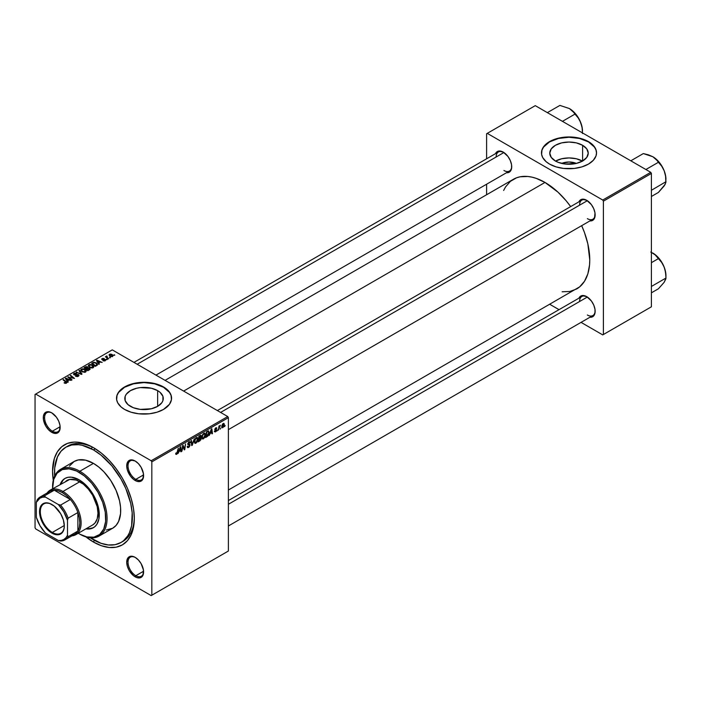 <?xml version="1.0" encoding="UTF-8"?>
<svg xmlns="http://www.w3.org/2000/svg" width="701" height="701" viewBox="0 0 701 701"><rect width="100%" height="100%" fill="white"/><g stroke="black" fill="none" stroke-linecap="round" stroke-linejoin="round"><path stroke-width="1.05" d="M561.667 163.412A12.189 7.036 180 0 1 576.336 163.412L565.251 164.034L558.32 162.378L555.402 160.993A19.234 11.102 180 0 1 549.768 153.142A19.234 11.102 180 0 1 561.641 142.89A19.234 11.102 180 0 1 582.601 145.291L582.601 160.993L576.362 163.403L569.002 161.992L561.667 163.412M582.443 161.09A19.234 11.102 0 0 0 555.56 161.09M596.525 152.993A27.523 15.895 0 0 0 588.463 141.909L588.463 141.611A27.523 15.895 180 0 1 596.533 152.844A27.523 15.895 180 0 1 579.534 167.53A27.523 15.895 180 0 1 549.54 164.087L556.024 166.864L563.63 168.433L574.373 168.433L581.979 166.864L588.463 164.087L593.283 160.336L595.999 155.946L596.533 152.844L595.999 149.742L593.283 145.352L590.286 142.767L581.979 138.833L576.993 137.641L569.002 136.958L561.01 137.641L556.024 138.833L551.538 140.559L546.114 144.02L543.573 146.763L542.004 149.742L541.61 154.404L542.662 157.462L546.114 161.677L549.54 164.087A27.523 15.895 180 0 1 541.479 152.844A27.523 15.895 180 0 1 558.469 138.167A27.523 15.895 180 0 1 588.463 141.611L588.463 141.909A27.523 15.895 0 0 0 558.592 138.439A27.523 15.895 0 0 0 541.479 152.993M130.447 406.343A19.234 11.102 180 0 1 124.813 398.492A19.234 11.102 180 0 1 136.686 388.231A19.234 11.102 180 0 1 157.646 390.641L157.646 406.343L151.407 408.753L140.296 409.384L133.365 407.728L128.055 404.661L125.181 400.657L125.181 396.328L126.276 394.242L130.447 390.641L136.686 388.231L140.296 387.6L151.407 388.231L157.646 390.641L160.038 392.323L162.912 396.328L162.912 400.657L161.817 402.742L157.646 406.343L157.646 390.641A19.234 11.102 180 0 1 163.28 398.492A19.234 11.102 180 0 1 151.407 408.753A19.234 11.102 180 0 1 130.447 406.343M171.57 398.343A27.523 15.895 0 0 0 163.508 387.259L163.508 386.952A27.523 15.895 180 0 1 171.57 398.194A27.523 15.895 180 0 1 154.579 412.871A27.523 15.895 180 0 1 124.585 409.428L131.069 412.206L138.675 413.783L149.418 413.783L157.024 412.206L163.508 409.428L169.476 404.275L171.438 399.754L171.044 395.092L169.476 392.113L166.934 389.362L163.508 386.952L157.024 384.174L152.038 382.983L144.047 382.299L136.055 382.983L131.069 384.174L124.585 386.952L121.159 389.362L118.618 392.113L117.049 395.092L116.655 399.754L117.707 402.803L121.159 407.027L124.585 409.428A27.523 15.895 180 0 1 116.524 398.194A27.523 15.895 180 0 1 133.514 383.508A27.523 15.895 180 0 1 163.508 386.952L163.508 387.259A27.523 15.895 0 0 0 133.637 383.78A27.523 15.895 0 0 0 116.524 398.343M135.486 557.549A11.014 6.353 -120 0 0 128.02 562.404A11.014 6.353 -120 0 0 135.81 575.705L135.162 576.827A11.926 6.887 60 0 1 126.723 562.22A11.926 6.887 60 0 1 135.162 557.356L131.928 556.226L129.194 556.76L128.143 557.628L126.723 562.22L127.363 566.32L129.194 570.535L133.514 575.696L136.8 577.589L139.841 577.896L142.172 576.555L142.951 575.319L143.433 569.966L141.12 563.648L138.386 559.959L135.162 557.356A11.926 6.887 60 0 1 143.591 571.963A11.926 6.887 60 0 1 135.162 576.827L135.81 575.705A11.014 6.353 60 0 1 128.616 566.005A11.014 6.353 60 0 1 130.298 557.181A11.014 6.353 60 0 1 135.486 557.549M52.058 413.038A11.014 6.353 -120 0 0 44.592 417.892A11.014 6.353 -120 0 0 52.373 431.194L51.725 432.315A11.926 6.887 60 0 1 43.287 417.708A11.926 6.887 60 0 1 51.725 412.836L48.5 411.715L45.758 412.249L43.453 415.903L43.453 419.706L45.758 426.024L48.5 429.713L51.725 432.315L56.413 433.384L57.684 432.911L59.515 430.808L59.997 425.454L58.735 421.213L56.413 417.183L51.725 412.836A11.926 6.887 60 0 1 60.155 427.452A11.926 6.887 60 0 1 51.725 432.315L52.373 431.194A11.014 6.353 60 0 1 45.179 421.494A11.014 6.353 60 0 1 46.871 412.67A11.014 6.353 60 0 1 52.058 413.038M135.486 461.205A11.014 6.353 -120 0 0 128.02 466.06A11.014 6.353 -120 0 0 135.81 479.361L135.162 480.492A11.926 6.887 60 0 1 126.723 465.876A11.926 6.887 60 0 1 135.162 461.013L130.474 459.944L128.143 461.293L126.723 465.876L127.363 469.977L130.474 476.145L133.514 479.353L136.8 481.254L139.841 481.552L142.172 480.211L142.951 478.976L143.433 473.622L141.12 467.304L138.386 463.615L135.162 461.013A11.926 6.887 60 0 1 143.591 475.62A11.926 6.887 60 0 1 135.162 480.492L135.81 479.361A11.014 6.353 60 0 1 128.616 469.661A11.014 6.353 60 0 1 130.298 460.837A11.014 6.353 60 0 1 135.486 461.205M60.137 426.716L52.373 431.194L60.137 426.716M143.574 571.227L135.81 575.705L143.574 571.227M143.574 474.884L135.81 479.361L143.574 474.884M217.38 410.567L581.856 200.136A11.014 6.353 60 0 1 587.044 200.504A11.014 6.353 -120 0 0 579.578 205.174M578.921 201.835A11.926 6.887 60 0 1 586.719 200.302L582.032 199.242L579.701 200.582L578.921 201.835M133.944 362.399L498.429 151.968A11.014 6.353 60 0 1 503.616 152.336A11.014 6.353 -120 0 0 496.142 157.006M495.484 153.659A11.926 6.887 60 0 1 503.283 152.135L498.595 151.074L496.264 152.415L495.484 153.659M228.386 500.549L581.856 296.479A11.014 6.353 60 0 1 587.044 296.847A11.014 6.353 -120 0 0 579.578 301.518M578.921 298.179A11.926 6.887 60 0 1 586.719 296.646L582.032 295.585L579.701 296.926L578.921 298.179M54.643 476.119A55.055 31.782 60 0 1 65.912 447.159L67.866 446.038A55.055 31.782 60 0 1 94.425 448.219A55.055 31.782 -120 0 0 66.902 446.625M85.469 536.519L93.443 542.031L94.425 540.34L93.443 542.031A57.806 33.376 60 0 1 85.934 536.896M53.258 480.308A57.806 33.376 60 0 1 93.443 447.641L85.469 443.943L77.802 442.2L74.175 442.086L67.515 443.382L61.846 446.651L57.394 451.777L54.328 458.55L52.566 471.238L53.355 480.895M165.077 380.371L513.342 179.307A63.309 36.548 -120 0 1 545.001 182.435L557.996 192.17L566.101 200.723L570.667 206.593A63.309 36.548 -120 0 0 545.001 182.435L183.627 391.079L545.001 182.435L536.265 178.387L532.006 177.16L527.871 176.486L520.124 176.792L516.602 177.774L510.389 181.357L505.517 186.965L503.642 190.47M562.132 291.782L569.869 291.467L576.651 288.961A63.309 36.548 -120 0 0 581.672 225.669L584.476 232.557L587.841 243.86L589.769 259.975L589.55 264.917L587.841 273.872L584.476 281.294L579.604 286.902L228.386 490.025M35.05 394.444L35.05 527.8L35.05 394.444L112.256 349.869L227.737 416.552L151.179 460.75L35.698 394.076L151.179 460.75L151.828 461.871L151.828 595.219L228.386 551.021L228.386 417.673L151.828 461.871L151.828 595.219L151.179 595.596L35.698 528.922L35.05 527.8L35.698 528.922L151.179 595.596L227.737 551.398L151.179 595.596L228.386 551.021L228.386 417.673L227.737 416.552L228.386 417.673L151.828 461.871L151.179 460.75L227.737 416.552L112.256 349.869L35.05 394.444M205.446 434.681L204.517 437.818L202.449 438.957L201.914 437.187L202.799 434.34L204.569 433.052L205.446 434.681L204.894 433.157L203.877 433.253L202.528 434.822L201.906 437.503L202.493 438.984L203.465 438.87L201.941 437.994L203.465 438.87L205.446 434.681L204.929 434.383L205.446 434.681M210.23 433.472L209.161 435.514L211.264 429.056L211.842 428.723L212.464 433.604L211.991 433.884L211.842 432.535L210.23 433.472L211.842 432.535L211.991 433.884L212.464 433.604L211.842 428.723L211.264 429.056L209.161 435.514L210.23 433.472M176.652 454.353L175.837 454.318L175.758 453.232L176.231 452.89L176.389 453.792L177.073 453.302L178.326 448.079L177.449 453.433L176.652 454.353L177.756 452.241L178.326 448.079L176.678 453.722L176.231 452.89L175.758 453.232L176.652 454.353L175.723 453.731M190.05 445.074L189.296 446.905L187.544 447.589L187.22 446.476L187.693 446.143L188.411 446.923L189.559 445.599L187.728 444.311L188.473 442.226L189.48 441.656L190.199 442.077L190.286 442.734L189.813 443.058L189.112 442.401L188.166 443.602L189.761 444.241L190.05 445.074L188.166 443.68L188.946 442.489L190.286 442.734L189.901 441.726L188.963 441.867L187.693 443.987L189.577 445.398L188.657 446.809L187.22 446.476L187.596 447.624L188.63 447.44L187.228 446.625L188.63 447.44L190.05 445.074L187.71 443.724L190.05 445.074M194.3 438.852L192.311 445.24L191.706 445.591L191.014 440.745L191.487 440.473L192.083 444.627L194.3 438.852L192.083 444.627L191.487 440.473L191.014 440.745L191.706 445.591L192.311 445.24L191.601 444.828L192.311 445.24L194.3 438.852M197.892 439.045L196.779 442.436L194.896 443.321L194.387 441.227L195.255 438.703L197.016 437.415L197.892 439.045L197.34 437.512L196.324 437.608L194.983 439.185L194.361 441.867L194.939 443.347L195.921 443.234L194.387 442.349L195.921 443.234L197.892 439.045L197.375 438.738L197.892 439.045M225.196 425.507L224.618 426.594L225.196 425.507M201.257 438.449L200.065 437.757L201.257 438.449L200.889 439.79L198.129 441.884L198.9 436.197L201.178 435.435L200.688 437.713L201.257 438.449L200.688 437.713L201.318 436.075L200.688 435.251L198.9 436.197L198.129 441.884L199.951 440.833L199.417 440.526L199.951 440.833L201.257 438.449L200.688 437.713M179.141 451.418L178.072 453.459L180.183 447.001L180.762 446.668L181.384 451.549L180.911 451.83L180.762 450.48L179.141 451.418L180.762 450.48L180.911 451.83L181.384 451.549L180.762 446.668L180.183 447.001L178.072 453.459L179.141 451.418M182.812 447.527L181.857 451.278L182.628 445.591L183.127 445.301L184.424 448.999L185.537 443.908L184.766 449.595L184.275 449.884L182.961 446.195L182.812 447.527L182.961 446.195L184.275 449.884L184.766 449.595L185.537 443.908L184.424 448.999L183.127 445.301L182.628 445.591L181.857 451.278L182.812 447.527L182.4 447.282L182.812 447.527M215.479 431.939L214.383 431.658L214.821 430.887L215.321 431.527L216.11 430.642L214.865 429.915L214.83 429.012L216.6 427.724L216.828 428.364L215.855 428.25L215.242 429.012L216.53 429.844L216.25 431.211L215.479 431.939L216.591 430.186L215.233 429.126L215.733 428.32L216.828 428.364L215.75 427.829L214.769 429.485L216.118 430.502L215.505 431.448L214.348 431.22L215.479 431.939L214.348 431.29M207.759 436.197L205.682 437.52L206.453 431.834L208.416 430.896L209.161 432.263L208.635 434.848L207.759 436.197L209.161 432.421L208.162 430.913L206.453 431.834L205.682 437.52L207.023 436.749L206.497 436.443L207.759 436.197M224.32 424.473L223.628 426.9L221.998 427.706L221.796 425.945L222.532 424.131L223.698 423.369L224.311 424.193L223.216 423.518L221.726 426.813L222.848 427.68L221.735 427.04L222.848 427.68L224.32 424.473L223.75 424.149L224.32 424.473M220.833 428.031L220.254 429.117L220.833 428.031M219.141 428.223L218.423 430.169L218.984 426.033L219.457 425.752L219.343 426.611L220.429 425.27L219.141 428.223L220.429 425.27L219.343 426.611L219.457 425.752L218.984 426.033L218.423 430.169L219.141 428.223L218.721 427.987L219.141 428.223M217.643 429.871L217.065 430.949L217.643 429.871M107.244 359.508L106.219 359.35L107.244 359.508M110.425 357.668L109.409 357.51L110.425 357.668M93.233 367.666L93.82 366.281L92.199 364.809L89.842 364.441L88.414 365.282L89.202 367.105L91.901 368.007L93.233 367.666L93.899 366.684L92.576 365.002L88.983 364.739L88.317 365.913L89.71 367.438L93.233 367.666M99.376 364.056L98.692 363.013L100.304 362.084L102.171 362.435L97.01 360.174L96.431 360.507L98.867 364.345L99.376 364.056L98.692 363.013L100.304 362.084L102.171 362.435L97.01 360.174L96.431 360.507L98.867 364.345L99.376 364.056M89.658 369.664L89.553 368.095L89.553 369.725L89.553 368.095L88.063 368.253L87.581 366.886L87.581 368.472L87.581 366.886L85.934 366.658L85.224 367.587L85.224 366.974L84.067 367.648L87.835 370.715L90.061 369.296L89.789 368.262L88.063 367.894L86.819 366.614L84.067 367.648L87.835 370.715L90.175 368.963M82.017 374.071L79.458 370.303L78.95 370.601L81.141 373.826L76.181 372.205L81.412 374.422L82.017 374.071L79.458 370.303L78.95 370.601L81.141 373.826L76.181 372.205L81.412 374.422L82.017 374.071M66.411 383.149L66.253 381.773L66.253 383.237L66.253 381.773L63.484 379.53L63.484 380.196L63.484 379.53L63.011 379.802L65.675 381.975L65.912 383.351L65.912 382.825L64.878 382.79L64.878 383.289L64.527 382.536L64.527 383.132L64.527 382.536L64.106 382.842L65.841 383.368L66.814 382.457L63.484 379.53L63.011 379.802L66.122 382.448L64.282 382.983L66.411 383.149L66.832 382.597M72.037 379.837L68.821 377.252L74.472 378.426L70.705 375.359L70.223 375.64L73.447 378.233L67.795 377.042L71.563 380.108L72.037 379.837L68.821 377.252L74.472 378.426L70.705 375.359L70.223 375.64L73.447 378.233L67.795 377.042L71.563 380.108L72.037 379.837M68.295 382.001L67.611 380.958L69.224 380.03L71.09 380.38L65.929 378.119L65.351 378.452L67.778 382.29L68.295 382.001L67.611 380.958L69.224 380.03L71.09 380.38L65.929 378.119L65.351 378.452L67.778 382.29L68.295 382.001M78.389 376.235L79.038 375.447L78.372 374.579L74.227 374.299L74.674 373.615L76.575 373.274L74.665 373.098L73.526 373.861L74.508 374.982L78.135 374.991L77.627 376.043L75.445 376.157L77.32 376.603L79.038 375.394L78.486 374.641L74.446 374.492L74.586 373.668L76.716 373.344L74.069 373.353L73.999 374.781L78.056 374.939L77.89 375.911L75.445 376.157L78.389 376.235M85.68 372.029L86.276 370.636L84.646 369.164L82.543 368.77L80.86 369.637L81.658 371.469L84.602 372.354L86.354 371.039L85.023 369.357L81.43 369.103L80.773 370.277L82.157 371.793L85.68 372.029M102.994 360.735L104.738 360.954L105.772 359.981L104.799 359.341L102.591 359.473L102.486 358.851L104.177 358.553L102.565 358.395L101.68 359L101.96 359.657L105.132 359.981L102.994 360.735L105.246 360.735L105.404 359.534L102.758 359.525L102.486 358.851L104.177 358.553L102.101 358.597L102.048 359.709L104.966 359.832L104.852 360.48L102.994 360.735M97.351 365.098L96.186 362.794L96.186 363.39L96.186 362.794L93.382 362.338L92.742 363.249L92.742 362.636L91.612 363.293L95.389 366.351L97.5 364.87L96.878 363.284L94.136 362.215L91.612 363.293L95.389 366.351L97.57 364.538M112.616 356.476L113.036 355.416L111.783 354.312L110.153 354.075L109.076 354.794L109.829 356.152L112.037 356.695L113.106 355.749L112.046 354.452L109.566 354.285L109.041 355.004L110.171 356.371L112.616 356.476M108.611 358.719L106.867 357.168L106.894 355.968L106.429 356.958L105.387 356.765L108.129 359L108.611 358.719L107.525 357.817L106.894 355.968L106.429 356.958L105.387 356.765L108.129 359L108.611 358.719M114.789 355.153L113.772 354.995L114.789 355.153M134.303 517.285A55.055 31.782 60 0 1 122.912 541.391A55.055 31.782 60 0 1 121.921 541.917A55.055 31.782 -120 0 0 134.303 517.285M91.91 446.931L91.831 448.035M486.608 133.742L486.608 158.785L486.608 133.742L535.266 105.649L650.747 172.323L602.737 200.039L487.256 133.365L602.737 200.039L603.386 201.169L603.386 334.517L651.404 306.801L651.404 173.445L603.386 201.169L603.386 334.517L602.737 334.894L581.05 322.372L602.737 334.894L651.404 306.801L602.737 334.894L651.404 306.801L651.404 173.445L650.747 172.323L651.404 173.445L603.386 201.169L602.737 200.039L650.747 172.323L535.266 105.649L486.608 133.742M486.608 184.214L486.608 194.738L486.608 184.214M559.03 309.658L549.917 304.392L559.03 309.658M589.927 317.246L591.399 317.194L593.729 315.844L594.991 313.067L594.991 309.264L593.729 305.023L591.399 300.992L586.719 296.646A11.926 6.887 60 0 1 595.149 311.253A11.926 6.887 60 0 1 589.927 317.246M506.49 172.735L507.971 172.674L510.293 171.333L511.555 168.547L511.555 164.753L510.293 160.511L507.971 156.481L503.283 152.135A11.926 6.887 60 0 1 511.712 166.742A11.926 6.887 60 0 1 506.49 172.735M589.927 220.903L592.678 220.377L594.509 218.274L594.991 212.92L593.729 208.679L591.399 204.648L586.719 200.302A11.926 6.887 60 0 1 595.149 214.918A11.926 6.887 60 0 1 589.927 220.903M595.14 214.524A11.014 6.353 60 0 1 592.871 219.203A11.014 6.353 60 0 1 587.368 218.659A11.014 6.353 -120 0 0 595.14 214.532M511.712 166.356A11.014 6.353 60 0 1 509.434 171.035A11.014 6.353 60 0 1 503.931 170.492A11.014 6.353 -120 0 0 511.712 166.356M595.14 310.867A11.014 6.353 60 0 1 592.871 315.546A11.014 6.353 60 0 1 587.368 315.003A11.014 6.353 -120 0 0 595.14 310.867M93.443 542.031L101.417 545.728L109.084 547.472L116.147 547.192L122.342 544.896L127.424 540.681L131.201 534.697L133.532 527.187L134.312 518.433L133.532 508.768L131.201 498.577L127.424 488.238L122.342 478.152L116.147 468.706L109.084 460.259L101.417 453.153L93.443 447.641A57.806 33.376 60 0 1 134.312 518.433A57.806 33.376 60 0 1 93.443 542.031M143.582 475.234A11.014 6.353 60 0 1 141.313 479.913A11.014 6.353 60 0 1 135.81 479.361A11.014 6.353 -120 0 0 143.582 475.234M143.582 571.578A11.014 6.353 60 0 1 141.313 576.248A11.014 6.353 60 0 1 135.81 575.705A11.014 6.353 -120 0 0 143.582 571.578M60.155 427.058A11.014 6.353 60 0 1 57.876 431.737A11.014 6.353 60 0 1 52.373 431.194A11.014 6.353 -120 0 0 60.155 427.058M171.57 398.492L171.044 395.39L169.476 392.411L163.508 387.259L154.579 383.815L144.047 382.597L133.514 383.815L124.585 387.259L118.618 392.411L117.049 395.39L116.524 398.492M596.533 153.142L595.999 150.049L594.43 147.061L588.463 141.909L579.534 138.465L569.002 137.256L558.469 138.465L549.54 141.909L543.573 147.061L542.004 150.049L541.479 153.142M582.601 145.291L586.772 148.901L588.235 153.142L586.772 157.392L582.601 160.993L582.601 145.291A19.234 11.102 180 0 1 588.235 153.142A19.234 11.102 180 0 1 576.362 163.403A19.234 11.102 180 0 1 555.402 160.993L551.24 157.392L549.768 153.142L551.24 148.901L555.402 145.291L561.641 142.89L569.002 142.04L576.362 142.89L582.601 145.291M582.601 161.177L576.362 158.768L569.002 157.927L561.641 158.768L555.402 161.177M68.295 377.445L68.295 376.752L68.295 377.445M70.705 376.034L70.705 375.359L70.705 376.034M68.821 377.883L68.821 377.252L68.821 377.883M69.749 378.636L69.749 377.953L69.749 378.636M65.929 379.364L65.929 378.119L65.929 379.364M67.611 382.027L67.611 380.958L67.611 382.027M67.34 380.503L66.621 379.364L66.621 380.459L66.069 378.61L66.069 379.591L66.069 378.61L68.628 379.758L68.628 380.371L68.628 379.758L67.34 380.503L67.34 381.598L66.069 378.61L68.628 379.758L67.34 380.503M65.675 381.975L65.912 382.825M75.866 376.367L75.866 375.859L75.866 376.367M76.006 376.428L76.006 375.946L76.006 376.428M77.89 376.472L77.89 375.911L77.89 376.472M78.056 374.939L77.89 375.911M73.474 374.089L73.999 374.781M74.069 374.816L74.069 373.353L74.069 374.816M74.446 374.492L74.586 373.668M76.313 374.93L76.313 374.43L76.313 374.93M78.486 376.183L78.486 374.641L78.486 376.183M76.654 372.406L76.654 371.924L76.654 372.406M79.8 373.738L79.8 373.23L79.8 373.738M81.141 374.308L81.141 373.826L81.141 374.308M79.458 371.364L79.458 370.303L79.458 371.364M81.43 371.285L81.43 369.103L81.43 371.285M85.023 369.97L85.023 369.357L85.023 369.97M82.648 371.53L81.491 370.259L81.491 371.337L81.947 369.418L84.506 369.602L85.189 371.696L85.189 372.24L85.189 371.696L82.648 371.53L82.648 372.038L81.491 370.259L82.56 369.208L84.506 369.602L85.627 370.89L84.725 371.88L82.648 371.53M85.645 372.047L85.645 371.013L85.189 371.696M86.162 368.682L84.979 367.727L84.979 368.393L85.794 367.263L87.134 367.175L87.511 368.524L87.511 367.692L86.162 369.348L84.979 367.727L87.064 367.131L87.485 367.771L86.162 368.682M87.87 370.075L86.6 369.041L86.6 369.707L87.599 368.463L89.062 368.358L89.202 369.926L89.202 369.287L87.87 370.689L86.6 369.041L89.062 368.358L89.202 369.287L87.87 370.075M87.134 367.175L87.511 368.524M103.354 360.901L103.354 360.393L103.354 360.901M104.966 359.832L104.852 360.48M102.101 358.597L102.048 359.709M102.451 359.394L102.486 358.851M105.404 360.629L105.404 359.534L105.404 360.629M105.246 360.735L105.404 359.534M97.01 361.418L97.01 360.174L97.01 361.418M98.692 364.082L98.692 363.013L98.692 364.082M98.42 362.557L97.702 361.418L97.702 362.513L97.15 360.665L97.15 361.646L97.15 360.665L99.708 361.812L99.708 362.426L99.708 361.812L98.42 362.557L98.42 363.653L97.15 360.665L99.708 361.812L98.42 362.557M95.424 365.72L92.532 363.372L92.532 364.038L92.532 363.372L93.89 362.68L95.686 363.057L96.861 364.441L95.424 366.334L92.532 363.372L94.232 362.627L96.116 363.337L96.817 364.66L95.424 365.72M88.983 366.93L88.983 364.739L88.983 366.93M92.576 365.607L92.576 365.002L92.576 365.607M90.201 367.175L89.045 365.904L89.045 366.982L89.5 365.055L92.05 365.247L92.734 367.342L92.734 367.885L92.734 367.342L90.201 367.175L90.201 367.675L89.045 365.904L90.114 364.853L92.05 365.247L93.18 366.527L92.269 367.517L90.201 367.175M93.189 366.641L92.734 367.342M109.566 355.933L109.566 354.285L109.566 355.933M112.046 355.074L112.204 356.651L110.592 356.064L109.952 354.54L111.573 354.724L112.204 356.239L110.592 356.064L110.592 356.564L109.838 354.618L112.029 355.056M109.663 356.02L109.952 354.54M112.475 356.546L112.475 355.81L112.204 356.239M109.891 357.887L109.891 357.23L109.891 357.887M105.86 357.16L105.86 356.494L105.86 357.16M106.429 357.615L106.429 356.958L106.429 357.615M106.447 356.082L106.429 356.958M106.894 356.441L106.894 355.968L106.894 356.441M106.71 357.843L106.876 356.45M107.525 358.509L107.525 357.817L107.525 358.509M106.701 359.727L106.701 359.07L106.701 359.727M114.254 355.372L114.254 354.715L114.254 355.372M81.491 370.259L81.947 369.418M89.062 368.358L89.202 369.287M89.045 365.904L89.5 365.055M201.318 436.075L200.214 435.435L201.318 436.075L200.688 435.251M200.1 436.118L199.286 436.583L199.049 438.353L198.882 436.346L200.1 436.118L199.566 435.812L200.845 436.373L199.049 438.353L198.637 438.116L200.705 437.03L200.801 436.083L200.1 436.118L200.845 436.373M199.96 438.44L198.961 439.019L198.698 440.938L198.549 438.782L199.96 438.44L199.426 438.134L200.784 438.703L198.698 440.938L200.53 439.597L200.74 438.388L199.96 438.44L200.784 438.703M196.315 438.23L195.22 439.658L194.843 441.893L195.474 442.734L196.613 441.937L197.419 439.466L196.797 438.099L196.315 438.23L197.428 439.255L195.947 442.594L194.379 441.358L194.825 441.612L194.992 439.159L196.315 438.23L195.851 437.967L197.025 438.178L196.192 437.696M195.947 442.594L194.37 442.156M191.338 443.006L191.925 443.347L191.338 443.006M191.522 444.303L192.083 444.627L191.522 444.303M187.22 446.502L187.815 446.844L187.22 446.502M188.657 446.809L187.815 446.844M188.797 444.881L189.454 445.012M189.358 444.951L187.693 443.987L188.227 444.828M188.972 441.858L190.286 442.62L188.972 441.858M188.876 441.919L190.286 442.734L188.876 441.919M188.946 442.489L189.822 442.936M189.734 444.224L189.156 444.127M176.678 453.722L176.188 453.372M180.84 451.242L181.384 451.549L180.84 451.242M180.227 450.173L180.762 450.48L180.227 450.173M179.403 450.655L180.096 447.264L180.692 449.911L179.062 450.454L180.692 449.911L180.411 447.448L179.403 450.655M183.049 446.519L183.75 446.923L183.049 446.519M183.425 447.676L184.188 448.114L183.425 447.676M183.793 448.64L184.424 448.999L183.793 448.64M183.986 449.148L184.766 449.595L183.986 449.148M215.505 431.448L214.821 430.887M216.828 428.364L215.75 427.829M215.733 428.32L216.355 428.705M214.804 429.135L215.347 429.468M211.93 433.297L212.464 433.604L211.93 433.297M211.308 432.228L211.842 432.535L211.308 432.228M210.484 432.71L211.185 429.319L211.772 431.965L210.142 432.508L211.772 431.965L211.492 429.503L210.484 432.71M208.679 430.975L208.162 430.913M208.644 432.123L209.161 432.421L208.644 432.123M208.118 431.571L206.839 432.228L206.252 436.583L208.127 434.979L208.688 432.456L208.118 431.571L208.688 432.657L206.856 436.232L205.84 436.346L206.252 436.583L206.427 431.991L208.118 431.571L207.514 431.22L208.363 431.623L207.592 431.176M203.86 433.875L202.764 435.295L202.379 437.398L203.018 438.37L204.166 437.582L204.972 435.111L204.35 433.744L203.86 433.875L204.972 434.9L203.5 438.239L201.923 436.995L202.379 437.258L202.536 434.804L203.86 433.875L203.395 433.612L204.569 433.814L203.746 433.341M203.5 438.239L201.914 437.801M222.086 427.768L222.848 427.68M223.952 423.439L223.216 423.518M222.199 426.48L222.839 423.798L223.847 424.745L222.848 427.198L221.761 426.226L222.383 427.198L222.848 427.198L222.199 426.48L222.716 424.499L223.198 424.009L223.847 424.745L223.198 424.009M219.755 425.691L220.237 425.971L219.755 425.691M222.848 427.198L223.847 424.745M52.312 532.445A16.973 9.796 -120 0 0 64.308 525.732A16.973 9.796 60 0 1 60.794 533.286A16.973 9.796 60 0 1 52.312 532.445L64.308 525.513L52.312 532.445A16.973 9.796 60 0 1 41.219 517.487A16.973 9.796 60 0 1 43.821 503.879A16.973 9.796 60 0 1 52.111 504.615A16.973 9.796 -120 0 0 40.307 511.765A16.973 9.796 -120 0 0 52.312 532.445L51.918 533.119L52.312 532.445M51.918 504.501L51.918 504.501A17.525 10.121 60 0 1 64.308 525.96A17.525 10.121 60 0 1 51.918 533.119L45.03 526.731L41.613 520.808L39.764 514.587L39.764 508.996L40.474 506.718L41.613 504.913L45.03 502.932L49.499 503.379L54.336 506.166L60.68 513.745L63.37 519.94L64.308 525.96L64.071 528.615L62.223 532.707L60.68 533.987L56.658 534.767L51.918 533.119A17.525 10.121 60 0 1 39.528 511.651A17.525 10.121 60 0 1 51.918 504.501L51.918 504.501M46.73 494.555A24.772 14.3 60 0 1 54.275 490.201A24.772 14.3 60 0 1 62.301 492.584L62.95 491.462A25.692 14.835 -120 0 0 47.16 492.952A25.692 14.835 60 0 1 50.104 490.192A25.692 14.835 60 0 1 62.95 491.462L79.818 481.727L62.95 491.462A25.692 14.835 60 0 1 79.73 514.105A25.692 14.835 60 0 1 75.796 534.688A25.692 14.835 60 0 1 71.931 535.862A25.692 14.835 -120 0 0 80.51 517.215A25.692 14.835 -120 0 0 62.95 491.462L62.301 492.584L58.174 490.77L54.275 490.201L70.328 499.471L66.429 495.537L62.301 492.584A24.772 14.3 60 0 1 70.328 499.471A24.772 14.3 60 0 1 77.872 512.536L77.872 531.069L79.327 527.415L79.818 522.928L79.327 517.873L77.872 512.536A24.772 14.3 60 0 1 77.872 531.069A24.772 14.3 60 0 1 70.328 535.424M54.275 490.201L70.328 499.471L60.593 505.088L58.402 504.571L45.434 497.079L44.54 495.817L54.275 490.201A24.772 14.3 -120 0 0 49.911 491.357L40.185 496.983A24.772 14.3 60 0 1 44.54 495.817L54.275 490.201M40.185 496.983A24.772 14.3 60 0 0 36.995 500.181L36.347 502.328A23.852 13.775 60 0 1 45.434 497.079L44.54 495.817A24.772 14.3 -120 0 0 36.995 500.181L36.347 502.328L36.347 517.312L39.992 525.697L45.434 533.04L58.402 540.532L60.593 541.049A24.772 14.3 -120 0 0 68.137 536.686L67.489 535.292L67.489 520.308L68.137 518.153L77.872 512.536L77.872 531.069L68.137 536.686A24.772 14.3 60 0 1 64.956 539.884A24.772 14.3 60 0 1 60.593 541.049L58.402 540.532L61.302 540.41L63.844 539.463L65.938 537.737L67.489 535.292L67.489 520.308L63.844 511.923L58.402 504.571L45.434 497.079L42.533 497.202L39.992 498.148L36.347 502.328L36.347 517.312A23.852 13.775 60 0 0 45.434 533.04L58.402 540.532A23.852 13.775 60 0 0 67.489 535.292L68.137 536.686L77.872 531.069A24.772 14.3 -120 0 1 74.683 534.267L64.956 539.884M77.872 512.536A24.772 14.3 -120 0 0 70.328 499.471L60.593 505.088A24.772 14.3 60 0 1 68.137 518.153L77.872 512.536M68.137 518.153A24.772 14.3 -120 0 0 60.593 505.088L58.402 504.571A23.852 13.775 60 0 1 67.489 520.308L68.137 518.153M65.272 478.266A28.443 16.421 -120 0 0 60.864 483.979L63.09 480.141L64.948 478.441A28.443 16.421 60 0 1 79.169 479.852L85.005 484.225L91.927 492.488L96.904 502.372L98.894 509.934L98.894 518.994L96.904 524.26L94.714 526.784L91.927 528.396L85.908 528.852A28.443 16.421 60 0 0 93.391 527.704A28.443 16.421 60 0 0 97.746 504.913A28.443 16.421 60 0 0 79.169 479.852L71.467 477.179L67.997 477.311L64.948 478.441A28.443 16.421 60 0 0 60.216 484.347L62.442 480.518L64.948 478.441M52.566 487.344A38.537 22.248 60 0 1 60.549 469.328A38.537 22.248 60 0 1 79.818 471.238L79.169 472.36A37.617 21.722 60 0 1 105.772 518.433A37.617 21.722 60 0 1 79.169 533.794L79.818 534.162A38.537 22.248 -120 0 0 107.069 518.433A38.537 22.248 -120 0 0 79.818 471.238A38.537 22.248 60 0 1 104.992 505.193A38.537 22.248 60 0 1 99.086 536.072A38.537 22.248 60 0 1 79.818 534.162L86.889 536.931L93.943 537.15L99.726 534.434L103.739 529.018L105.641 521.369L105.255 512.142L102.626 502.144L97.974 492.216L91.708 483.226L84.357 475.944L76.558 471.002L68.987 468.82L62.293 469.591L57.053 473.245L53.714 479.466L52.584 488.763A37.617 21.722 60 0 1 52.566 487.721A37.617 21.722 60 0 1 79.169 472.36L79.818 471.238L93.443 463.37L79.818 471.238A38.537 22.248 -120 0 0 52.566 486.967L52.566 487.721M99.086 536.072L112.712 528.212A38.537 22.248 -120 0 0 118.618 497.324A38.537 22.248 -120 0 0 93.443 463.37L98.753 467.041L103.871 471.782L110.732 480.492L116.094 490.437L119.52 500.759L120.563 507.41L120.563 513.579L118.618 521.413L116.094 525.399L112.712 528.212L106.289 530M89.623 537.369L101.032 543.301L108.34 544.966L115.069 544.695L120.966 542.513L123.534 540.725L127.775 535.844L129.405 532.804L131.622 525.645L132.182 512.799L130.693 503.292L125.812 488.553L120.966 478.941L111.792 465.788L101.032 455.133L93.443 449.884L82.14 445.293L78.547 444.706L71.817 444.977L65.912 447.159A55.055 31.782 60 0 1 93.443 449.884L95.345 448.789L93.443 449.884A55.055 31.782 60 0 1 129.405 498.393A55.055 31.782 60 0 1 120.966 542.513A55.055 31.782 60 0 1 93.443 539.788A55.055 31.782 60 0 1 90.254 537.79M65.771 481.289L66.972 480.448A25.692 14.835 60 0 1 79.818 481.727A25.692 14.835 60 0 1 96.598 504.361A25.692 14.835 60 0 1 92.663 524.953L75.796 534.688M65.912 447.159L61.075 451.172L57.473 456.868L54.704 468.066L54.704 476.873M69.408 466.13L74.175 461.46L78.302 459.935L85.531 460.154L93.443 463.37A38.537 22.248 -120 0 0 74.175 461.46L60.549 469.328M78.275 533.259L79.169 533.794A37.617 21.722 60 0 1 78.275 533.259M93.706 527.511A28.443 16.421 -120 0 1 86.556 528.475L89.299 528.659L93.391 527.704M50.104 490.192L69.723 479.431L76.269 480.08L83.358 484.172L88.379 489.149L92.663 495.283L97.202 506.648L97.982 513.193L97.202 518.828L94.924 523.077L92.663 524.953M587.342 297.04L228.386 504.273L587.342 297.04M665.95 275.721L665.95 278.052L665.573 272.487L664.197 267.169A18.463 10.664 -120 0 1 665.95 275.721L664.96 269.377L663.251 264.978L659.422 258.888L656.267 255.567L650.765 252.045L654.699 254.314L658.414 258.625L651.404 262.665L658.414 258.625L661.683 262.481L664.197 267.169A18.463 10.664 -120 0 0 659.422 258.888L658.414 258.625L661.683 262.481L664.197 267.169L665.573 272.487L665.95 278.052L651.825 286.21L651.404 285.771L651.825 286.21L665.95 278.052L665.862 278.858L664.197 282.249L658.414 288.777L651.404 292.825L658.414 288.777L663.251 283.344M652.824 253.061A18.463 10.664 -120 0 1 652.894 253.105L656.206 255.663L658.414 258.625L659.422 258.888A18.463 10.664 -120 0 0 652.894 253.105L652.78 253.035M665.95 278.052L664.197 282.249M587.342 200.696L220.605 412.425L587.342 200.696M652.78 156.7L656.206 159.32L658.414 162.281L645.884 169.511L658.414 162.281L661.7 166.155L664.197 170.825L665.573 176.161L665.95 181.708L651.404 190.295L665.95 181.708L665.503 175.215L664.197 170.825A18.463 10.664 -120 0 0 652.894 156.761L657.424 160.766L661.7 166.155L664.197 170.825L662.13 166.505L657.888 160.792L652.894 156.761L648.425 154.842L643.334 153.572L630.804 160.809L643.334 153.572L652.894 156.761A18.463 10.664 -120 0 0 652.824 156.717M651.404 196.482L658.414 192.433L651.404 196.482M665.95 179.377A18.463 10.664 -120 0 0 664.197 170.825L665.573 176.161L665.862 182.514L664.197 185.905L658.414 192.433L664.96 184.573M663.251 187.001L665.039 184.582L665.95 181.708M137.168 364.257L503.905 152.52L137.168 364.257M562.447 121.343L574.978 114.105L578.246 117.97L580.77 122.657L582.137 127.968L582.513 133.541L582.067 127.047L579.815 120.467L575.985 114.377L569.457 108.594L572.77 111.152L574.978 114.105L562.447 121.343M569.387 108.55A18.463 10.664 -120 0 1 569.457 108.594L573.988 112.598L578.246 117.97L580.77 122.657A18.463 10.664 -120 0 0 569.457 108.594L559.897 105.404L547.367 112.633L559.897 105.404L569.343 108.524M582.513 131.21A18.463 10.664 -120 0 0 580.77 122.657L582.137 127.968L582.513 133.541M66.131 382.527L66.131 383.281M78.346 375.368L78.346 376.262M74.183 374.141L74.183 374.869M81.482 370.119L81.482 371.328M89.448 368.866L89.448 369.777M105.168 360.104L105.168 360.778M102.267 359.14L102.267 359.815M96.861 364.441L96.861 365.501M89.027 365.764L89.027 366.974M93.189 366.658L93.189 367.692M200.679 435.943L200.004 435.558M200.626 438.256L199.925 437.853M187.903 446.931L187.22 446.537M189.419 444.977L187.693 443.987M189.585 442.392L188.823 441.954M176.337 453.766L175.732 453.416M215.023 431.509L214.427 431.168M215.987 430.204L214.769 429.494M216.18 428.25L215.61 427.917M223.601 423.974L223.023 423.641M222.445 427.242L221.726 426.821M122.912 541.391L120.966 542.513M228.386 525.978L592.871 315.546M663.628 265.793L660.324 260.08M592.871 219.203L228.386 429.634M663.628 169.449L660.324 163.736M155.964 375.105L509.434 171.035M576.897 115.569L580.191 121.282"/></g></svg>

